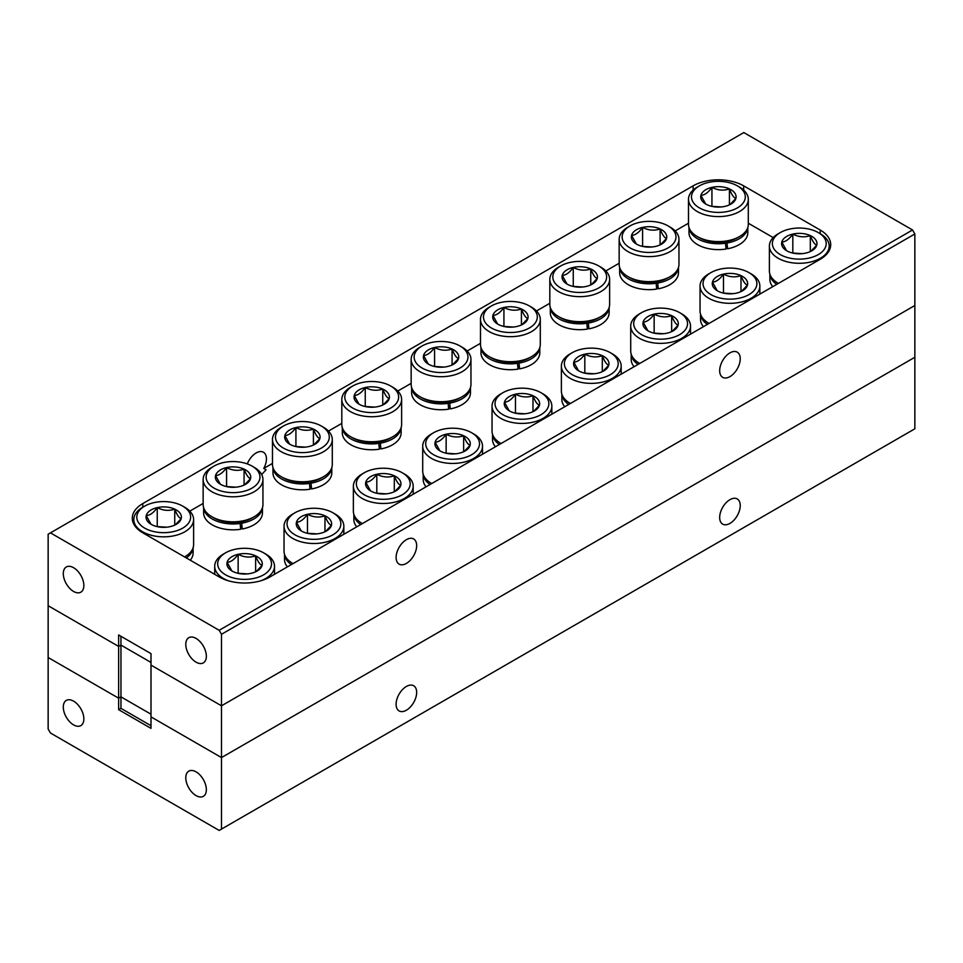 <?xml version="1.0" encoding="UTF-8"?>
<svg xmlns="http://www.w3.org/2000/svg" width="963" height="963" viewBox="0 0 963 963"><rect width="100%" height="100%" fill="white"/><g stroke="black" fill="none" stroke-linecap="round" stroke-linejoin="round"><path stroke-width="1.44" d="M118.642 709.671L120.953 708.347L120.953 696.863L118.642 698.199L118.642 709.671L150.998 728.353L150.998 665.108L221.49 705.807L914.85 305.5L914.85 428.8L219.179 830.431L50.461 733.024L48.15 729.027L48.15 657.5L118.642 698.199L118.642 646.426L120.953 645.09L150.998 662.436L120.953 645.09L118.642 646.426L48.15 605.727L48.15 657.5L118.642 698.199L120.953 696.863L150.998 714.209L120.953 696.863L120.953 636.29M912.539 229.976L914.85 233.973L221.49 634.28L219.179 630.284L912.539 229.976L743.821 132.569L48.15 534.2L48.15 605.727L118.642 646.426L118.642 634.954L150.998 653.636L150.998 665.108L221.49 705.807L221.49 757.58L150.998 716.881L221.49 757.58L914.85 357.273L221.49 757.58L221.49 829.107M196.067 771.857A14.541 8.402 -120 0 0 188.796 771.134A14.541 8.402 -120 0 0 186.569 782.787A14.541 8.402 -120 0 0 196.067 795.607A14.541 8.402 -120 0 0 203.337 796.329A14.541 8.402 -120 0 0 205.564 784.676A14.541 8.402 -120 0 0 196.067 771.857M73.573 701.136A14.541 8.402 -120 0 0 66.303 700.414A14.541 8.402 -120 0 0 64.076 712.066A14.541 8.402 -120 0 0 73.573 724.886A14.541 8.402 -120 0 0 80.844 725.608A14.541 8.402 -120 0 0 83.071 713.956A14.541 8.402 -120 0 0 73.573 701.136M729.954 523.403A14.541 8.402 120 0 0 739.452 510.583A14.541 8.402 120 0 0 737.225 498.93A14.541 8.402 120 0 0 729.954 499.653A14.541 8.402 120 0 0 720.456 512.46A14.541 8.402 120 0 0 722.683 524.125A14.541 8.402 120 0 0 729.954 523.403M406.386 710.213A14.541 8.402 120 0 0 415.884 697.393A14.541 8.402 120 0 0 413.657 685.74A14.541 8.402 120 0 0 406.386 686.463A14.541 8.402 120 0 0 396.888 699.27A14.541 8.402 120 0 0 399.115 710.935A14.541 8.402 120 0 0 406.386 710.213M120.953 708.347L150.998 725.693M184.86 556.783L184.595 556.939A29.901 17.262 0 0 0 184.86 556.783A29.901 17.262 0 0 0 193.611 544.577L193.611 519.563A29.901 17.262 180 0 1 159.256 536.644A29.901 17.262 180 0 1 133.809 519.563A29.901 17.262 180 0 1 142.56 507.357L144.679 506.141A26.916 15.54 0 0 0 138.142 521.982A26.916 15.54 0 0 0 159.702 532.491A26.916 15.54 0 0 0 187.737 524.125A26.916 15.54 0 0 0 182.741 506.141A26.916 15.54 0 0 0 167.718 501.759A26.916 15.54 0 0 0 144.679 506.141M182.741 506.141L184.86 507.357A29.901 17.262 180 0 1 193.611 519.563M161.074 527.23A17.695 10.22 0 0 0 170.174 526.629A17.695 10.22 0 0 0 176.217 524.354A17.695 10.22 0 0 0 181.2 518.648A17.695 10.22 0 0 0 174.736 509.138A17.695 10.22 0 0 0 157.246 507.621A17.695 10.22 0 0 0 146.22 515.602A17.695 10.22 0 0 0 151.203 524.354A17.695 10.22 0 0 0 152.684 525.112A17.695 10.22 0 0 0 161.074 527.23M240.594 579.196A26.916 15.54 0 0 0 268.629 570.83A26.916 15.54 0 0 0 263.633 552.834A26.916 15.54 0 0 0 248.61 548.465A26.916 15.54 0 0 0 225.571 552.834A26.916 15.54 0 0 0 219.034 568.688A26.916 15.54 0 0 0 240.594 579.196M263.633 552.834L265.752 554.062A29.901 17.262 180 0 1 274.503 566.268A29.901 17.262 180 0 1 260.708 580.821M241.966 573.924A17.695 10.22 0 0 0 251.066 573.334A17.695 10.22 0 0 0 257.109 571.047A17.695 10.22 0 0 0 262.092 565.353A17.695 10.22 0 0 0 255.628 555.844A17.695 10.22 0 0 0 238.138 554.315A17.695 10.22 0 0 0 227.112 562.308A17.695 10.22 0 0 0 232.095 571.047A17.695 10.22 0 0 0 233.576 571.817A17.695 10.22 0 0 0 241.966 573.924M254.196 516.758L252.077 517.974A26.916 15.54 180 0 1 241.532 521.729A26.916 15.54 180 0 1 239.968 522.006A26.916 15.54 180 0 1 229.038 522.355A26.916 15.54 180 0 1 214.015 517.974L211.896 516.758A29.901 17.262 0 0 0 228.592 521.621A29.901 17.262 0 0 0 254.196 516.758A29.901 17.262 0 0 0 262.947 504.54L262.947 479.538A29.901 17.262 180 0 1 228.592 496.607A29.901 17.262 180 0 1 203.145 479.538A29.901 17.262 180 0 1 211.896 467.332L214.015 466.104A26.916 15.54 0 0 0 207.478 481.957A26.916 15.54 0 0 0 229.038 492.466A26.916 15.54 0 0 0 257.073 484.1A26.916 15.54 0 0 0 252.077 466.104A26.916 15.54 0 0 0 237.054 461.734A26.916 15.54 0 0 0 214.015 466.104M252.077 466.104L254.196 467.332A29.901 17.262 180 0 1 262.947 479.538M230.41 487.194A17.695 10.22 0 0 0 239.51 486.604A17.695 10.22 0 0 0 245.553 484.317A17.695 10.22 0 0 0 250.536 478.623A17.695 10.22 0 0 0 244.072 469.113A17.695 10.22 0 0 0 226.582 467.585A17.695 10.22 0 0 0 215.556 475.578A17.695 10.22 0 0 0 220.539 484.317A17.695 10.22 0 0 0 222.02 485.075A17.695 10.22 0 0 0 230.41 487.194M309.93 539.16A26.916 15.54 0 0 0 337.965 530.806A26.916 15.54 0 0 0 332.969 512.81A26.916 15.54 0 0 0 317.946 508.428A26.916 15.54 0 0 0 294.907 512.81A26.916 15.54 0 0 0 288.37 528.651A26.916 15.54 0 0 0 309.93 539.16M332.969 512.81L335.088 514.025A29.901 17.262 180 0 1 343.839 526.243A29.901 17.262 180 0 1 309.484 543.313A29.901 17.262 180 0 1 284.037 526.243A29.901 17.262 180 0 1 292.788 514.025L294.907 512.81M311.302 533.899A17.695 10.22 0 0 0 320.402 533.309A17.695 10.22 0 0 0 326.445 531.022A17.695 10.22 0 0 0 331.428 525.317A17.695 10.22 0 0 0 324.964 515.807A17.695 10.22 0 0 0 307.474 514.29A17.695 10.22 0 0 0 296.448 522.271A17.695 10.22 0 0 0 301.431 531.022A17.695 10.22 0 0 0 302.912 531.781A17.695 10.22 0 0 0 311.302 533.899M323.532 476.721L321.413 477.937A26.916 15.54 180 0 1 310.868 481.705A26.916 15.54 180 0 1 309.304 481.969A26.916 15.54 180 0 1 298.374 482.319A26.916 15.54 180 0 1 283.351 477.937L281.232 476.721A29.901 17.262 0 0 0 297.928 481.584A29.901 17.262 0 0 0 323.532 476.721A29.901 17.262 0 0 0 332.283 464.515L332.283 439.501A29.901 17.262 180 0 1 297.928 456.582A29.901 17.262 180 0 1 272.481 439.501A29.901 17.262 180 0 1 281.232 427.295L283.351 426.079A26.916 15.54 0 0 0 276.814 441.921A26.916 15.54 0 0 0 298.374 452.429A26.916 15.54 0 0 0 326.409 444.063A26.916 15.54 0 0 0 321.413 426.079A26.916 15.54 0 0 0 306.39 421.698A26.916 15.54 0 0 0 283.351 426.079M321.413 426.079L323.532 427.295A29.901 17.262 180 0 1 332.283 439.501M299.746 447.169A17.695 10.22 0 0 0 308.846 446.567A17.695 10.22 0 0 0 314.889 444.292A17.695 10.22 0 0 0 319.872 438.586A17.695 10.22 0 0 0 313.408 429.077A17.695 10.22 0 0 0 295.918 427.56A17.695 10.22 0 0 0 284.892 435.541A17.695 10.22 0 0 0 289.875 444.292A17.695 10.22 0 0 0 291.356 445.05A17.695 10.22 0 0 0 299.746 447.169M379.266 499.135A26.916 15.54 0 0 0 407.301 490.769A26.916 15.54 0 0 0 402.305 472.773A26.916 15.54 0 0 0 387.282 468.403A26.916 15.54 0 0 0 364.243 472.773A26.916 15.54 0 0 0 357.706 488.626A26.916 15.54 0 0 0 379.266 499.135M402.305 472.773L404.424 474.001A29.901 17.262 180 0 1 413.175 486.207A29.901 17.262 180 0 1 378.82 503.288A29.901 17.262 180 0 1 353.373 486.207A29.901 17.262 180 0 1 362.124 474.001L364.243 472.773M380.638 493.863A17.695 10.22 0 0 0 389.738 493.273A17.695 10.22 0 0 0 395.781 490.986A17.695 10.22 0 0 0 400.764 485.292A17.695 10.22 0 0 0 394.3 475.782A17.695 10.22 0 0 0 376.81 474.253A17.695 10.22 0 0 0 365.784 482.246A17.695 10.22 0 0 0 370.767 490.986A17.695 10.22 0 0 0 372.248 491.756A17.695 10.22 0 0 0 380.638 493.863M392.868 436.696L390.749 437.912A26.916 15.54 180 0 1 380.204 441.668A26.916 15.54 180 0 1 378.64 441.945A26.916 15.54 180 0 1 367.71 442.294A26.916 15.54 180 0 1 352.687 437.912L350.568 436.696A29.901 17.262 0 0 0 367.264 441.56A29.901 17.262 0 0 0 392.868 436.696A29.901 17.262 0 0 0 401.619 424.478L401.619 399.476A29.901 17.262 180 0 1 367.264 416.546A29.901 17.262 180 0 1 341.817 399.476A29.901 17.262 180 0 1 350.568 387.27L352.687 386.043A26.916 15.54 0 0 0 346.15 401.896A26.916 15.54 0 0 0 367.71 412.405A26.916 15.54 0 0 0 395.745 404.039A26.916 15.54 0 0 0 390.749 386.043A26.916 15.54 0 0 0 375.726 381.673A26.916 15.54 0 0 0 352.687 386.043M390.749 386.043L392.868 387.27A29.901 17.262 180 0 1 401.619 399.476M369.082 407.132A17.695 10.22 0 0 0 378.182 406.542A17.695 10.22 0 0 0 384.225 404.255A17.695 10.22 0 0 0 389.208 398.562A17.695 10.22 0 0 0 382.744 389.052A17.695 10.22 0 0 0 365.254 387.523A17.695 10.22 0 0 0 354.228 395.516A17.695 10.22 0 0 0 359.211 404.255A17.695 10.22 0 0 0 360.692 405.014A17.695 10.22 0 0 0 369.082 407.132M448.602 459.098A26.916 15.54 0 0 0 476.637 450.744A26.916 15.54 0 0 0 471.641 432.748A26.916 15.54 0 0 0 456.618 428.366A26.916 15.54 0 0 0 433.579 432.748A26.916 15.54 0 0 0 427.042 448.589A26.916 15.54 0 0 0 448.602 459.098M471.641 432.748L473.76 433.964A29.901 17.262 180 0 1 482.511 446.182A29.901 17.262 180 0 1 448.156 463.251A29.901 17.262 180 0 1 422.709 446.182A29.901 17.262 180 0 1 431.46 433.964L433.579 432.748M449.974 453.838A17.695 10.22 0 0 0 459.074 453.248A17.695 10.22 0 0 0 465.117 450.961A17.695 10.22 0 0 0 470.1 445.255A17.695 10.22 0 0 0 463.636 435.745A17.695 10.22 0 0 0 446.146 434.229A17.695 10.22 0 0 0 435.12 442.21A17.695 10.22 0 0 0 440.103 450.961A17.695 10.22 0 0 0 441.584 451.719A17.695 10.22 0 0 0 449.974 453.838M462.204 396.66L460.085 397.875A26.916 15.54 180 0 1 449.54 401.643A26.916 15.54 180 0 1 447.976 401.908A26.916 15.54 180 0 1 437.046 402.257A26.916 15.54 180 0 1 422.023 397.875L419.904 396.66A29.901 17.262 0 0 0 436.6 401.523A29.901 17.262 0 0 0 462.204 396.66A29.901 17.262 0 0 0 470.955 384.454L470.955 359.44A29.901 17.262 180 0 1 436.6 376.521A29.901 17.262 180 0 1 411.153 359.44A29.901 17.262 180 0 1 419.904 347.234L422.023 346.018A26.916 15.54 0 0 0 415.486 361.859A26.916 15.54 0 0 0 437.046 372.368A26.916 15.54 0 0 0 465.081 364.002A26.916 15.54 0 0 0 460.085 346.018A26.916 15.54 0 0 0 445.062 341.636A26.916 15.54 0 0 0 422.023 346.018M460.085 346.018L462.204 347.234A29.901 17.262 180 0 1 470.955 359.44M438.418 367.108A17.695 10.22 0 0 0 447.518 366.506A17.695 10.22 0 0 0 453.561 364.231A17.695 10.22 0 0 0 458.544 358.525A17.695 10.22 0 0 0 452.08 349.015A17.695 10.22 0 0 0 434.59 347.499A17.695 10.22 0 0 0 423.564 355.479A17.695 10.22 0 0 0 428.547 364.231A17.695 10.22 0 0 0 430.028 364.989A17.695 10.22 0 0 0 438.418 367.108M517.938 419.074A26.916 15.54 0 0 0 545.973 410.707A26.916 15.54 0 0 0 540.977 392.711A26.916 15.54 0 0 0 525.954 388.342A26.916 15.54 0 0 0 502.915 392.711A26.916 15.54 0 0 0 496.378 408.565A26.916 15.54 0 0 0 517.938 419.074M540.977 392.711L543.096 393.939A29.901 17.262 180 0 1 551.847 406.145A29.901 17.262 180 0 1 517.492 423.226A29.901 17.262 180 0 1 492.045 406.145A29.901 17.262 180 0 1 500.796 393.939L502.915 392.711M519.31 413.801A17.695 10.22 0 0 0 528.41 413.211A17.695 10.22 0 0 0 534.453 410.924A17.695 10.22 0 0 0 539.436 405.23A17.695 10.22 0 0 0 532.972 395.721A17.695 10.22 0 0 0 515.482 394.192A17.695 10.22 0 0 0 504.456 402.185A17.695 10.22 0 0 0 509.439 410.924A17.695 10.22 0 0 0 510.92 411.695A17.695 10.22 0 0 0 519.31 413.801M587.274 379.037A26.916 15.54 0 0 0 615.309 370.683A26.916 15.54 0 0 0 610.313 352.687A26.916 15.54 0 0 0 595.29 348.305A26.916 15.54 0 0 0 572.251 352.687A26.916 15.54 0 0 0 565.714 368.528A26.916 15.54 0 0 0 587.274 379.037M610.313 352.687L612.432 353.903A29.901 17.262 180 0 1 621.183 366.121A29.901 17.262 180 0 1 586.828 383.19A29.901 17.262 180 0 1 561.381 366.121A29.901 17.262 180 0 1 570.132 353.903L572.251 352.687M588.646 373.776A17.695 10.22 0 0 0 597.746 373.187A17.695 10.22 0 0 0 603.789 370.899A17.695 10.22 0 0 0 608.772 365.194A17.695 10.22 0 0 0 602.308 355.684A17.695 10.22 0 0 0 584.818 354.167A17.695 10.22 0 0 0 573.792 362.148A17.695 10.22 0 0 0 578.775 370.899A17.695 10.22 0 0 0 580.256 371.658A17.695 10.22 0 0 0 588.646 373.776M531.54 356.635L529.421 357.851A26.916 15.54 180 0 1 518.876 361.606A26.916 15.54 180 0 1 517.312 361.883A26.916 15.54 180 0 1 506.382 362.232A26.916 15.54 180 0 1 491.359 357.851L489.24 356.635A29.901 17.262 0 0 0 505.936 361.498A29.901 17.262 0 0 0 531.54 356.635A29.901 17.262 0 0 0 540.291 344.417L540.291 319.415A29.901 17.262 180 0 1 505.936 336.484A29.901 17.262 180 0 1 480.489 319.415A29.901 17.262 180 0 1 489.24 307.209L491.359 305.981A26.916 15.54 0 0 0 484.822 321.835A26.916 15.54 0 0 0 506.382 332.343A26.916 15.54 0 0 0 534.417 323.977A26.916 15.54 0 0 0 529.421 305.981A26.916 15.54 0 0 0 514.398 301.612A26.916 15.54 0 0 0 491.359 305.981M529.421 305.981L531.54 307.209A29.901 17.262 180 0 1 540.291 319.415M507.754 327.071A17.695 10.22 0 0 0 516.854 326.481A17.695 10.22 0 0 0 522.897 324.194A17.695 10.22 0 0 0 527.88 318.5A17.695 10.22 0 0 0 521.416 308.991A17.695 10.22 0 0 0 503.926 307.462A17.695 10.22 0 0 0 492.9 315.455A17.695 10.22 0 0 0 497.883 324.194A17.695 10.22 0 0 0 499.364 324.952A17.695 10.22 0 0 0 507.754 327.071M600.876 316.598L598.757 317.814A26.916 15.54 180 0 1 588.212 321.582A26.916 15.54 180 0 1 586.648 321.847A26.916 15.54 180 0 1 575.718 322.196A26.916 15.54 180 0 1 560.695 317.814L558.576 316.598A29.901 17.262 0 0 0 575.272 321.461A29.901 17.262 0 0 0 600.876 316.598A29.901 17.262 0 0 0 609.627 304.392L609.627 279.378A29.901 17.262 180 0 1 575.272 296.46A29.901 17.262 180 0 1 549.825 279.378A29.901 17.262 180 0 1 558.576 267.172L560.695 265.957A26.916 15.54 0 0 0 554.158 281.798A26.916 15.54 0 0 0 575.718 292.307A26.916 15.54 0 0 0 603.753 283.941A26.916 15.54 0 0 0 598.757 265.957A26.916 15.54 0 0 0 583.734 261.575A26.916 15.54 0 0 0 560.695 265.957M598.757 265.957L600.876 267.172A29.901 17.262 180 0 1 609.627 279.378M577.09 287.046A17.695 10.22 0 0 0 586.19 286.444A17.695 10.22 0 0 0 592.233 284.169A17.695 10.22 0 0 0 597.216 278.463A17.695 10.22 0 0 0 590.752 268.954A17.695 10.22 0 0 0 573.262 267.437A17.695 10.22 0 0 0 562.236 275.418A17.695 10.22 0 0 0 567.219 284.169A17.695 10.22 0 0 0 568.7 284.928A17.695 10.22 0 0 0 577.09 287.046M656.61 339.012A26.916 15.54 0 0 0 684.645 330.646A26.916 15.54 0 0 0 679.649 312.65A26.916 15.54 0 0 0 664.626 308.28A26.916 15.54 0 0 0 641.587 312.65A26.916 15.54 0 0 0 635.05 328.503A26.916 15.54 0 0 0 656.61 339.012M679.649 312.65L681.768 313.878A29.901 17.262 180 0 1 690.519 326.084A29.901 17.262 180 0 1 656.164 343.165A29.901 17.262 180 0 1 630.717 326.084A29.901 17.262 180 0 1 639.468 313.878L641.587 312.65M657.982 333.74A17.695 10.22 0 0 0 667.082 333.15A17.695 10.22 0 0 0 673.125 330.863A17.695 10.22 0 0 0 678.108 325.169A17.695 10.22 0 0 0 671.644 315.659A17.695 10.22 0 0 0 654.154 314.131A17.695 10.22 0 0 0 643.128 322.124A17.695 10.22 0 0 0 648.111 330.863A17.695 10.22 0 0 0 649.592 331.633A17.695 10.22 0 0 0 657.982 333.74M739.548 236.537L737.429 237.753A26.916 15.54 180 0 1 726.884 241.52A26.916 15.54 180 0 1 725.32 241.785A26.916 15.54 180 0 1 714.39 242.134A26.916 15.54 180 0 1 699.367 237.753L697.248 236.537A29.901 17.262 0 0 0 713.944 241.4A29.901 17.262 0 0 0 739.548 236.537A29.901 17.262 0 0 0 748.299 224.331L748.299 199.317A29.901 17.262 180 0 1 713.944 216.398A29.901 17.262 180 0 1 688.497 199.317A29.901 17.262 180 0 1 697.248 187.111L699.367 185.895A26.916 15.54 0 0 0 692.83 201.736A26.916 15.54 0 0 0 714.39 212.245A26.916 15.54 0 0 0 742.425 203.879A26.916 15.54 0 0 0 737.429 185.895A26.916 15.54 0 0 0 722.406 181.513A26.916 15.54 0 0 0 699.367 185.895M737.429 185.895L739.548 187.111A29.901 17.262 180 0 1 748.299 199.317M715.762 206.985A17.695 10.22 0 0 0 724.862 206.383A17.695 10.22 0 0 0 730.905 204.108A17.695 10.22 0 0 0 735.888 198.402A17.695 10.22 0 0 0 729.424 188.892A17.695 10.22 0 0 0 711.934 187.376A17.695 10.22 0 0 0 700.908 195.357A17.695 10.22 0 0 0 705.891 204.108A17.695 10.22 0 0 0 707.372 204.866A17.695 10.22 0 0 0 715.762 206.985M670.212 276.574L668.093 277.789A26.916 15.54 180 0 1 657.548 281.545A26.916 15.54 180 0 1 655.984 281.822A26.916 15.54 180 0 1 645.054 282.171A26.916 15.54 180 0 1 630.031 277.789L627.912 276.574A29.901 17.262 0 0 0 644.608 281.437A29.901 17.262 0 0 0 670.212 276.574A29.901 17.262 0 0 0 678.963 264.356L678.963 239.354A29.901 17.262 180 0 1 644.608 256.423A29.901 17.262 180 0 1 619.161 239.354A29.901 17.262 180 0 1 627.912 227.148L630.031 225.92A26.916 15.54 0 0 0 623.494 241.773A26.916 15.54 0 0 0 645.054 252.282A26.916 15.54 0 0 0 673.089 243.916A26.916 15.54 0 0 0 668.093 225.92A26.916 15.54 0 0 0 653.07 221.538A26.916 15.54 0 0 0 630.031 225.92M668.093 225.92L670.212 227.148A29.901 17.262 180 0 1 678.963 239.354M646.426 247.01A17.695 10.22 0 0 0 655.526 246.42A17.695 10.22 0 0 0 661.569 244.133A17.695 10.22 0 0 0 666.552 238.427A17.695 10.22 0 0 0 660.088 228.929A17.695 10.22 0 0 0 642.598 227.4A17.695 10.22 0 0 0 631.572 235.393A17.695 10.22 0 0 0 636.555 244.133A17.695 10.22 0 0 0 638.036 244.891A17.695 10.22 0 0 0 646.426 247.01M725.946 298.975A26.916 15.54 0 0 0 753.981 290.621A26.916 15.54 0 0 0 748.985 272.625A26.916 15.54 0 0 0 733.962 268.244A26.916 15.54 0 0 0 710.923 272.625A26.916 15.54 0 0 0 704.386 288.467A26.916 15.54 0 0 0 725.946 298.975M748.985 272.625L751.104 273.841A29.901 17.262 180 0 1 759.855 286.059A29.901 17.262 180 0 1 725.5 303.128A29.901 17.262 180 0 1 700.053 286.059A29.901 17.262 180 0 1 708.804 273.841L710.923 272.625M727.318 293.715A17.695 10.22 0 0 0 736.418 293.125A17.695 10.22 0 0 0 742.461 290.838A17.695 10.22 0 0 0 747.444 285.132A17.695 10.22 0 0 0 740.98 275.623A17.695 10.22 0 0 0 723.49 274.106A17.695 10.22 0 0 0 712.464 282.087A17.695 10.22 0 0 0 717.447 290.838A17.695 10.22 0 0 0 718.928 291.596A17.695 10.22 0 0 0 727.318 293.715M729.954 376.617A14.541 8.402 120 0 0 739.452 363.797A14.541 8.402 120 0 0 737.225 352.145A14.541 8.402 120 0 0 729.954 352.867A14.541 8.402 120 0 0 720.456 365.687A14.541 8.402 120 0 0 722.683 377.34A14.541 8.402 120 0 0 729.954 376.617M406.386 563.427A14.541 8.402 120 0 0 415.884 550.607A14.541 8.402 120 0 0 413.657 538.955A14.541 8.402 120 0 0 406.386 539.677A14.541 8.402 120 0 0 396.888 552.497A14.541 8.402 120 0 0 399.115 564.149A14.541 8.402 120 0 0 406.386 563.427M261.683 474.554L266.065 469.775L263.754 468.439A14.541 8.402 -60 0 0 263.429 452.225A14.541 8.402 -60 0 0 256.158 452.947A14.541 8.402 -60 0 0 247.298 463.913M196.067 638.421A14.541 8.402 -120 0 0 188.796 637.699A14.541 8.402 -120 0 0 186.569 649.351A14.541 8.402 -120 0 0 196.067 662.171A14.541 8.402 -120 0 0 203.337 662.893A14.541 8.402 -120 0 0 205.564 651.241A14.541 8.402 -120 0 0 196.067 638.421M73.573 567.701A14.541 8.402 -120 0 0 66.303 566.978A14.541 8.402 -120 0 0 64.076 578.631A14.541 8.402 -120 0 0 73.573 591.451A14.541 8.402 -120 0 0 80.844 592.173A14.541 8.402 -120 0 0 83.071 580.52A14.541 8.402 -120 0 0 73.573 567.701M795.282 258.951A26.916 15.54 0 0 0 823.317 250.585A26.916 15.54 0 0 0 818.321 232.589A26.916 15.54 0 0 0 803.298 228.219A26.916 15.54 0 0 0 780.259 232.589A26.916 15.54 0 0 0 773.722 248.442A26.916 15.54 0 0 0 795.282 258.951M818.321 232.589L820.44 233.816A29.901 17.262 180 0 1 829.191 246.022A29.901 17.262 180 0 1 794.836 263.104A29.901 17.262 180 0 1 769.389 246.022A29.901 17.262 180 0 1 778.14 233.816L780.259 232.589M796.654 253.678A17.695 10.22 0 0 0 805.754 253.088A17.695 10.22 0 0 0 811.797 250.801A17.695 10.22 0 0 0 816.78 245.108A17.695 10.22 0 0 0 810.316 235.598A17.695 10.22 0 0 0 792.826 234.069A17.695 10.22 0 0 0 781.8 242.062A17.695 10.22 0 0 0 786.783 250.801A17.695 10.22 0 0 0 788.264 251.572A17.695 10.22 0 0 0 796.654 253.678M769.389 246.022L769.389 271.036A29.901 17.262 0 0 0 778.14 283.242A29.901 17.262 0 0 0 778.405 283.387M810.906 251.283L816.78 245.108C814.65 244.482 812.495 241.316 810.316 235.598C804.49 237.608 798.652 237.103 792.826 234.069C789.179 239.233 785.507 241.894 781.8 242.062L786.374 250.356M802.215 253.654L792.561 253.028M810.316 251.572L810.316 235.598M792.826 252.836L792.826 234.069M769.87 274.142L769.87 279.342A29.42 16.985 0 0 0 772.747 286.661M769.906 274.238A29.42 16.985 0 0 0 776.72 284.362M190.253 560.201A29.42 16.985 0 0 0 193.13 552.882L193.13 547.682M240.678 525.967L242.243 528.988A29.42 16.985 0 0 0 262.466 512.858L262.466 507.657M203.626 507.657L203.626 512.858A29.42 16.985 0 0 0 240.678 529.253L239.968 522.006M284.518 554.363L284.518 559.563A29.42 16.985 0 0 0 287.395 566.882M310.014 485.93L311.579 488.963A29.42 16.985 0 0 0 331.802 472.821L331.802 467.621M272.962 467.621L272.962 472.821A29.42 16.985 0 0 0 310.014 489.228L309.304 481.969M353.854 514.326L353.854 519.526A29.42 16.985 0 0 0 356.731 526.845M379.35 445.905L380.915 448.927A29.42 16.985 0 0 0 401.138 432.796L401.138 427.596M342.298 427.596L342.298 432.796A29.42 16.985 0 0 0 379.35 449.191L378.64 441.945M423.19 474.302L423.19 479.502A29.42 16.985 0 0 0 426.067 486.821M448.686 405.868L450.251 408.902A29.42 16.985 0 0 0 470.474 392.76L470.474 387.559M411.634 387.559L411.634 392.76A29.42 16.985 0 0 0 448.686 409.167L447.976 401.908M492.526 434.265L492.526 439.465A29.42 16.985 0 0 0 495.403 446.784M561.862 394.24L561.862 399.44A29.42 16.985 0 0 0 564.739 406.759M518.022 365.844L519.587 368.865A29.42 16.985 0 0 0 539.81 352.735L539.81 347.535M480.97 347.535L480.97 352.735A29.42 16.985 0 0 0 518.022 369.13L517.312 361.883M587.358 325.807L588.923 328.828A29.42 16.985 0 0 0 609.146 312.698L609.146 307.498M550.306 307.498L550.306 312.698A29.42 16.985 0 0 0 587.358 329.105L586.648 321.847M631.198 354.203L631.198 359.404A29.42 16.985 0 0 0 634.075 366.722M726.03 245.746L727.595 248.767A29.42 16.985 0 0 0 747.818 232.637L747.818 227.437M688.978 227.437L688.978 232.637A29.42 16.985 0 0 0 726.03 249.044L725.32 241.785M656.694 285.782L658.259 288.804A29.42 16.985 0 0 0 678.482 272.673L678.482 267.473M619.642 267.473L619.642 272.673A29.42 16.985 0 0 0 656.694 289.069L655.984 281.822M700.534 314.179L700.534 319.379A29.42 16.985 0 0 0 703.411 326.698M773.193 237.584L748.299 223.223M688.497 223.223L675.159 230.915M619.161 263.248L605.823 270.952M549.825 303.285L536.487 310.977M480.489 343.31L467.151 351.014M411.153 383.346L397.815 391.038M341.817 423.371L328.479 431.075M272.481 463.408L263.754 468.439M203.145 503.432L189.807 511.136M221.49 634.28L221.49 705.807L914.85 305.5L914.85 233.973M50.461 532.876L219.179 630.284M820.235 233.696L820.235 230.049L743.677 185.859L743.677 190.096M820.235 230.049A35.763 20.644 180 0 1 830.708 244.65A35.763 20.644 180 0 1 820.235 259.252L269.881 576.981A35.763 20.644 180 0 1 219.323 576.981L142.765 532.792A35.763 20.644 180 0 1 132.292 518.19A35.763 20.644 180 0 1 142.765 503.601L142.765 507.236M693.119 190.096L693.119 185.859L142.765 503.601M693.119 185.859A35.763 20.644 180 0 1 743.677 185.859M700.053 286.059L700.053 311.061A29.901 17.262 0 0 0 708.804 323.267A29.901 17.262 0 0 0 709.069 323.424L708.804 323.267M741.57 291.32L747.444 285.132C745.314 284.518 743.159 281.34 740.98 275.623C735.154 277.645 729.316 277.127 723.49 274.106C719.843 279.27 716.171 281.93 712.464 282.087L717.038 290.393M732.879 293.691L723.225 293.065M740.98 291.596L740.98 275.623M723.49 292.872L723.49 274.106M700.57 314.263A29.42 16.985 0 0 0 707.384 324.399M619.161 239.354L619.161 264.356A29.901 17.262 0 0 0 627.912 276.574M660.678 244.614L666.552 238.427C664.422 237.813 662.267 234.647 660.088 228.929C654.262 230.939 648.424 230.434 642.598 227.4C638.951 232.565 635.279 235.225 631.572 235.393L636.146 243.687M651.987 246.985L642.333 246.359M660.088 244.891L660.088 228.929M642.598 246.167L642.598 227.4M657.548 281.545L658.259 288.804M658.259 282.929A29.42 16.985 0 0 0 678.446 267.57M619.678 267.57A29.42 16.985 0 0 0 656.694 283.206M688.497 199.317L688.497 224.331A29.901 17.262 0 0 0 697.248 236.537M730.014 204.589L735.888 198.402C733.758 197.776 731.603 194.61 729.424 188.892C723.598 190.903 717.76 190.397 711.934 187.376C708.287 192.528 704.615 195.188 700.908 195.357L705.482 203.662M721.323 206.949L711.669 206.323M729.424 204.866L729.424 188.892M711.934 206.142L711.934 187.376M726.884 241.52L727.595 248.767M727.595 242.905A29.42 16.985 0 0 0 747.782 227.533M689.014 227.533A29.42 16.985 0 0 0 726.03 243.17M630.717 326.084L630.717 351.098A29.901 17.262 0 0 0 639.468 363.304A29.901 17.262 0 0 0 639.733 363.448L639.468 363.304M672.234 331.344L678.108 325.169C675.978 324.543 673.823 321.377 671.644 315.659C665.818 317.67 659.98 317.164 654.154 314.131C650.507 319.295 646.835 321.955 643.128 322.124L647.702 330.417M663.543 333.716L653.889 333.09M671.644 331.633L671.644 315.659M654.154 332.897L654.154 314.131M631.234 354.3A29.42 16.985 0 0 0 638.048 364.423M549.825 279.378L549.825 304.392A29.901 17.262 0 0 0 558.576 316.598M591.342 284.651L597.216 278.463C595.086 277.838 592.931 274.672 590.752 268.954C584.926 270.964 579.088 270.459 573.262 267.437C569.615 272.589 565.943 275.249 562.236 275.418L566.81 283.724M582.651 287.01L572.997 286.384M590.752 284.928L590.752 268.954M573.262 286.204L573.262 267.437M588.212 321.582L588.923 328.828M588.923 322.966A29.42 16.985 0 0 0 609.11 307.594M550.342 307.594A29.42 16.985 0 0 0 587.358 323.231M480.489 319.415L480.489 344.417A29.901 17.262 0 0 0 489.24 356.635M522.006 324.675L527.88 318.5C525.75 317.874 523.595 314.708 521.416 308.991C515.59 311.001 509.752 310.495 503.926 307.462C500.279 312.626 496.607 315.286 492.9 315.455L497.474 323.749M513.315 327.047L503.661 326.421M521.416 324.952L521.416 308.991M503.926 326.228L503.926 307.462M518.876 361.606L519.587 368.865M519.587 362.991A29.42 16.985 0 0 0 539.774 347.631M481.006 347.631A29.42 16.985 0 0 0 518.022 363.268M561.381 366.121L561.381 391.122A29.901 17.262 0 0 0 570.132 403.328A29.901 17.262 0 0 0 570.397 403.485L570.132 403.328M602.898 371.381L608.772 365.194C606.642 364.58 604.487 361.402 602.308 355.684C596.482 357.706 590.644 357.189 584.818 354.167C581.171 359.331 577.499 361.992 573.792 362.148L578.366 370.454M594.207 373.752L584.553 373.126M602.308 371.658L602.308 355.684M584.818 372.934L584.818 354.167M561.898 394.324A29.42 16.985 0 0 0 568.712 404.46M492.045 406.145L492.045 431.159A29.901 17.262 0 0 0 500.796 443.365A29.901 17.262 0 0 0 501.061 443.51L500.796 443.365M533.562 411.406L539.436 405.23C537.306 404.604 535.151 401.439 532.972 395.721C527.146 397.731 521.308 397.225 515.482 394.192C511.835 399.356 508.163 402.016 504.456 402.185L509.03 410.479M524.871 413.777L515.217 413.151M532.972 411.695L532.972 395.721M515.482 412.958L515.482 394.192M492.562 434.361A29.42 16.985 0 0 0 499.376 444.485M411.153 359.44L411.153 384.454A29.901 17.262 0 0 0 419.904 396.66M452.67 364.712L458.544 358.525C456.414 357.899 454.259 354.733 452.08 349.015C446.254 351.026 440.416 350.52 434.59 347.499C430.943 352.651 427.271 355.311 423.564 355.479L428.138 363.785M443.979 367.072L434.325 366.446M452.08 364.989L452.08 349.015M434.59 366.265L434.59 347.499M449.54 401.643L450.251 408.902M450.251 403.028A29.42 16.985 0 0 0 470.438 387.656M411.67 387.656A29.42 16.985 0 0 0 448.686 403.292M422.709 446.182L422.709 471.184A29.901 17.262 0 0 0 431.46 483.39A29.901 17.262 0 0 0 431.725 483.546L431.46 483.39M464.226 451.442L470.1 445.255C467.97 444.641 465.815 441.463 463.636 435.745C457.81 437.768 451.972 437.25 446.146 434.229C442.499 439.393 438.827 442.053 435.12 442.21L439.694 450.515M455.535 453.814L445.881 453.188M463.636 451.719L463.636 435.745M446.146 452.995L446.146 434.229M423.226 474.386A29.42 16.985 0 0 0 430.04 484.521M341.817 399.476L341.817 424.478A29.901 17.262 0 0 0 350.568 436.696M383.334 404.737L389.208 398.562C387.078 397.936 384.923 394.77 382.744 389.052C376.918 391.062 371.08 390.557 365.254 387.523C361.606 392.687 357.935 395.348 354.228 395.516L358.802 403.81M374.643 407.108L364.989 406.482M382.744 405.014L382.744 389.052M365.254 406.29L365.254 387.523M380.204 441.668L380.915 448.927M380.915 443.052A29.42 16.985 0 0 0 401.102 427.692M342.334 427.692A29.42 16.985 0 0 0 379.35 443.329M353.373 486.207L353.373 511.221A29.901 17.262 0 0 0 362.124 523.427A29.901 17.262 0 0 0 362.389 523.571L362.124 523.427M394.89 491.467L400.764 485.292C398.634 484.666 396.479 481.5 394.3 475.782C388.474 477.792 382.636 477.287 376.81 474.253C373.163 479.418 369.491 482.078 365.784 482.246L370.358 490.54M386.199 493.838L376.545 493.212M394.3 491.756L394.3 475.782M376.81 493.02L376.81 474.253M353.89 514.423A29.42 16.985 0 0 0 360.704 524.546M272.481 439.501L272.481 464.515A29.901 17.262 0 0 0 281.232 476.721M313.998 444.774L319.872 438.586C317.742 437.96 315.587 434.795 313.408 429.077C307.582 431.087 301.744 430.581 295.918 427.56C292.271 432.712 288.599 435.372 284.892 435.541L289.466 443.847M305.307 447.133L295.653 446.507M313.408 445.05L313.408 429.077M295.918 446.326L295.918 427.56M310.868 481.705L311.579 488.963M311.579 483.089A29.42 16.985 0 0 0 331.766 467.717M272.998 467.717A29.42 16.985 0 0 0 310.014 483.354M284.037 526.243L284.037 551.245A29.901 17.262 0 0 0 292.788 563.451A29.901 17.262 0 0 0 293.053 563.608L292.788 563.451M325.554 531.504L331.428 525.317C329.298 524.703 327.143 521.525 324.964 515.807C319.138 517.829 313.3 517.312 307.474 514.29C303.827 519.454 300.155 522.115 296.448 522.271L301.022 530.577M316.863 533.875L307.209 533.249M324.964 531.781L324.964 515.807M307.474 533.057L307.474 514.29M284.554 554.447A29.42 16.985 0 0 0 291.368 564.583M203.145 479.538L203.145 504.54A29.901 17.262 0 0 0 211.896 516.758M244.662 484.798L250.536 478.623C248.406 477.997 246.251 474.831 244.072 469.113C238.246 471.124 232.408 470.618 226.582 467.585C222.935 472.749 219.263 475.409 215.556 475.578L220.13 483.871M235.971 487.17L226.317 486.544M244.072 485.075L244.072 469.113M226.582 486.351L226.582 467.585M241.532 521.729L242.243 528.988M242.243 523.114A29.42 16.985 0 0 0 262.43 507.754M203.662 507.754A29.42 16.985 0 0 0 240.678 523.391M228.496 580.821A29.901 17.262 180 0 1 214.701 566.268A29.901 17.262 180 0 1 223.452 554.062L225.571 552.834M256.218 571.528L262.092 565.353C259.962 564.727 257.807 561.561 255.628 555.844C249.802 557.854 243.964 557.348 238.138 554.315C234.491 559.479 230.819 562.139 227.112 562.308L231.686 570.602M247.527 573.9L237.873 573.274M255.628 571.817L255.628 555.844M238.138 573.081L238.138 554.315M175.326 524.835L181.2 518.648C179.07 518.022 176.915 514.856 174.736 509.138C168.91 511.148 163.072 510.643 157.246 507.621C153.599 512.773 149.927 515.434 146.22 515.602L150.794 523.908M166.635 527.194L156.981 526.568M174.736 525.112L174.736 509.138M157.246 526.388L157.246 507.621M186.28 557.914A29.42 16.985 0 0 0 193.094 547.778M274.503 566.268L274.503 574.321M343.839 526.243L343.839 534.284M413.175 486.207L413.175 494.26M482.511 446.182L482.511 454.223M551.847 406.145L551.847 414.198M621.183 366.121L621.183 374.162M690.519 326.084L690.519 334.137M759.855 286.059L759.855 294.1M829.191 246.022L829.191 250.573M214.701 566.268L214.701 574.321M133.809 519.563L133.809 524.125"/></g></svg>
